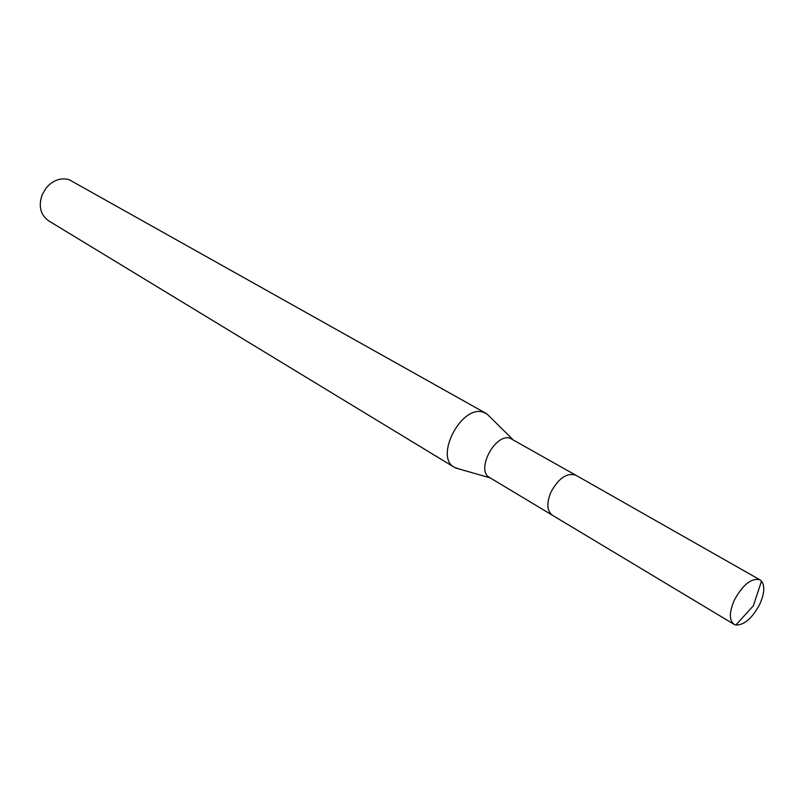 <?xml version="1.0" encoding="UTF-8"?>
<svg xmlns="http://www.w3.org/2000/svg" width="804" height="804" viewBox="0 0 804 804"><rect width="100%" height="100%" fill="white"/><g stroke="black" fill="none" stroke-linecap="round" stroke-linejoin="round"><path stroke-width="1.21" d="M575.433 475.003L510.128 438.24C494.952 433.085 475.506 470.541 489.666 477.566L552.046 515.022M489.827 416.794L487.063 414.06L483.144 412.211C461.436 404.533 434.08 457.144 454.401 467.345L459.305 469.033M485.948 413.356L69.164 179.694C60.672 177.382 52.984 180.146 46.109 188.005L42.109 194.849C38.311 206.236 40.471 214.889 48.592 220.798L454.401 467.345M734.353 600.085C729.178 612.176 729.067 620.256 734.032 624.316L735.841 625.03C744.263 625.2 752.232 618.276 759.75 604.256C764.433 593.714 765.016 585.995 761.509 581.091L760.001 579.865C751.579 577.664 743.037 584.397 734.353 600.085M760.001 579.865L575.795 475.194C566.89 472.461 558.569 478.169 550.83 492.329C546.418 503.354 546.941 510.992 552.398 515.243L734.032 624.316M512.741 439.386L487.063 414.06M490.239 477.908L455.566 467.968M761.509 581.091L753.358 605.794L735.841 625.03"/></g></svg>
